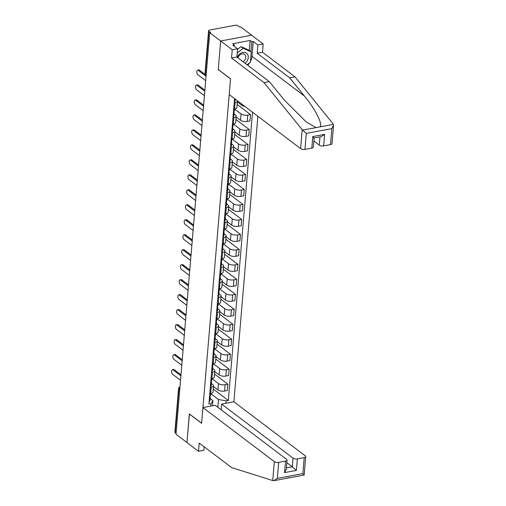 <?xml version="1.0" encoding="UTF-8"?>
<svg xmlns="http://www.w3.org/2000/svg" width="506" height="506" viewBox="0 0 506 506"><rect width="100%" height="100%" fill="white"/><g stroke="black" fill="none" stroke-linecap="round" stroke-linejoin="round"><path stroke-width="0.76" d="M333.568 125.229L332.025 143.615A3.181 1.328 -175.2 0 1 330.5 144.602L331.847 128.613L333.568 125.229L333.15 123.894L294.96 76.823L262.487 52.226L263.183 43.971L240.673 26.919L239.768 27.09L238.067 25.8A2.119 0.885 4.8 0 0 235.157 25.3L209.617 30.069A2.119 0.885 4.8 0 0 208.605 30.721A2.119 0.885 4.8 0 0 208.908 31.239L205.259 74.73A2.119 1.607 127.1 0 0 205.784 76.083L206.056 76.292M292.999 458.145A3.181 1.328 4.8 0 0 297.357 458.891L296.389 470.416L292.272 466.785L292.999 458.145L221.622 404.079L233.898 401.783L257.87 116.254M249.306 50.423L250.141 40.48L232.716 43.731L234.373 44.983L232.924 45.255L237.548 48.753L232.222 49.746L220.667 40.992L251.627 35.218L220.667 40.992L209.712 32.7L175.999 434.23L186.948 442.529L189.453 413.99M311.822 148.087L312.79 136.569L324.612 134.362L321.171 136.677L314.106 137.986L313.34 147.107A3.181 1.328 -175.2 0 1 311.822 148.087L304.96 149.371A3.181 1.328 -175.2 0 1 300.602 148.625L229.224 94.552L230.546 78.809L218.269 69.512L220.667 40.992L218.263 69.607L230.534 78.904L201.622 423.212L189.352 413.914L186.948 442.529L198.504 451.282L203.829 450.289L204.127 446.76M209.712 32.7L210.616 32.529L208.908 31.239M176.063 433.433L175.19 432.769A2.119 0.885 -175.2 0 1 174.886 432.257L178.536 388.76A2.119 0.885 4.8 0 0 178.846 389.278L175.19 432.769M213.488 386.552L217.903 389.898A4.877 2.037 4.8 0 0 224.588 391.043L227.339 390.531L227.871 384.193L225.119 384.705A4.877 2.037 -175.2 0 1 218.434 383.561L211.957 378.659A4.877 2.037 4.8 0 0 214.272 377.147L214.803 370.809A4.877 2.037 -175.2 0 1 212.476 372.321L211.571 372.492M217.852 407.273L218.497 399.544L210.698 393.636A4.877 2.037 4.8 0 0 213.02 392.125L213.551 385.787A4.877 2.037 -175.2 0 1 211.223 387.299L210.313 387.469M211.223 387.299L210.686 393.636L209.781 393.807M214.531 374.086L227.871 384.193M211.4 383.516L212.843 384.604A4.877 2.037 -175.2 0 1 213.551 385.787M214.74 371.575L219.161 374.921A4.877 2.037 4.8 0 0 225.847 376.066L228.598 375.553L229.129 369.216L226.378 369.728A4.877 2.037 -175.2 0 1 219.693 368.583L213.216 363.675A4.877 2.037 4.8 0 0 215.531 362.169L216.062 355.832A4.877 2.037 -175.2 0 1 213.734 357.344L212.824 357.514M211.034 378.83L211.944 378.659L212.476 372.321M215.79 359.108L229.129 369.216M212.659 368.539L214.101 369.627A4.877 2.037 -175.2 0 1 214.803 370.809M215.999 356.597L220.42 359.943A4.877 2.037 4.8 0 0 227.105 361.088L229.857 360.576L230.388 354.238L227.637 354.75A4.877 2.037 -175.2 0 1 220.951 353.605L214.474 348.697M212.292 363.852L213.203 363.681L213.734 357.344M217.049 344.131L230.388 354.238M213.911 353.555L215.354 354.649A4.877 2.037 -175.2 0 1 216.062 355.832M217.257 341.62L221.679 344.965A4.877 2.037 4.8 0 0 228.364 346.11L231.115 345.592L231.647 339.254L228.895 339.773A4.877 2.037 -175.2 0 1 222.21 338.628L215.733 333.72M213.551 348.868L214.462 348.704A4.877 2.037 4.8 0 0 216.789 347.192L217.321 340.854A4.877 2.037 -175.2 0 1 214.993 342.366L214.082 342.537M218.307 329.153L231.647 339.254M215.17 338.577L216.612 339.671A4.877 2.037 -175.2 0 1 217.321 340.854M218.516 326.636L222.937 329.988A4.877 2.037 4.8 0 0 229.616 331.126L232.374 330.614L232.905 324.276L230.154 324.795A4.877 2.037 -175.2 0 1 223.469 323.65L216.992 318.742A4.877 2.037 4.8 0 0 219.307 317.237L219.838 310.899A4.877 2.037 -175.2 0 1 217.51 312.411L216.6 312.575M214.81 333.89L215.72 333.726A4.877 2.037 4.8 0 0 218.048 332.214L218.579 325.877A4.877 2.037 -175.2 0 1 216.252 327.388L215.341 327.553M219.56 314.175L232.905 324.276M216.429 323.6L217.871 324.694A4.877 2.037 -175.2 0 1 218.579 325.877M219.775 311.658L224.196 315.01A4.877 2.037 4.8 0 0 230.875 316.149L233.633 315.636L234.164 309.299L231.406 309.811A4.877 2.037 -175.2 0 1 224.727 308.673L218.25 303.764A4.877 2.037 4.8 0 0 220.565 302.259L221.097 295.921A4.877 2.037 -175.2 0 1 218.769 297.427L217.858 297.598M216.068 318.913L216.979 318.742L217.51 312.411M220.818 299.191L234.164 309.299M217.688 308.622L219.13 309.716A4.877 2.037 -175.2 0 1 219.838 310.899M221.033 296.68L225.448 300.033A4.877 2.037 4.8 0 0 232.134 301.171L234.885 300.659L235.423 294.321L232.665 294.834A4.877 2.037 -175.2 0 1 225.986 293.695L219.503 288.787M217.327 303.935L218.238 303.764L218.769 297.427M222.077 284.214L235.423 294.321M218.946 293.644L220.388 294.739A4.877 2.037 -175.2 0 1 221.097 295.921M222.292 281.703L226.707 285.049A4.877 2.037 4.8 0 0 233.392 286.194L236.144 285.681L236.675 279.344L233.924 279.856A4.877 2.037 -175.2 0 1 227.238 278.717L220.761 273.809M218.586 288.958L219.49 288.787A4.877 2.037 4.8 0 0 221.824 287.281L222.355 280.944A4.877 2.037 -175.2 0 1 220.028 282.449L219.117 282.62M223.336 269.236L236.675 279.344M220.205 278.667L221.647 279.761A4.877 2.037 -175.2 0 1 222.355 280.944M223.544 266.725L227.966 270.071A4.877 2.037 4.8 0 0 234.651 271.216L237.403 270.704L237.934 264.366L235.182 264.878A4.877 2.037 -175.2 0 1 228.497 263.734L222.02 258.832A4.877 2.037 4.8 0 0 224.335 257.32L224.866 250.982A4.877 2.037 -175.2 0 1 222.539 252.494L221.628 252.665M219.838 273.98L220.749 273.809A4.877 2.037 4.8 0 0 223.076 272.298L223.608 265.966A4.877 2.037 -175.2 0 1 221.28 267.472L220.376 267.642M224.594 254.259L237.934 264.366M221.464 263.689L222.906 264.783A4.877 2.037 -175.2 0 1 223.608 265.966M224.803 251.748L229.224 255.094A4.877 2.037 4.8 0 0 235.91 256.238L238.661 255.726L239.193 249.388L236.441 249.901A4.877 2.037 -175.2 0 1 229.756 248.756L223.279 243.848A4.877 2.037 4.8 0 0 225.594 242.342L226.125 236.005A4.877 2.037 -175.2 0 1 223.797 237.516L222.887 237.687M221.097 259.002L222.007 258.832L222.539 252.494M225.853 239.281L239.193 249.388M222.716 248.712L224.158 249.8A4.877 2.037 -175.2 0 1 224.866 250.982M226.062 236.77L230.483 240.116A4.877 2.037 4.8 0 0 237.169 241.261L239.92 240.748L240.451 234.411L237.7 234.923A4.877 2.037 -175.2 0 1 231.014 233.778L224.537 228.87A4.877 2.037 4.8 0 0 226.852 227.365L227.384 221.027A4.877 2.037 -175.2 0 1 225.056 222.539L224.145 222.71M222.355 244.025L223.266 243.854L223.797 237.516M227.112 224.303L240.451 234.411M223.975 233.734L225.417 234.822A4.877 2.037 -175.2 0 1 226.125 236.005M227.32 221.792L231.742 225.138A4.877 2.037 4.8 0 0 238.421 226.283L241.179 225.765L241.71 219.433L238.958 219.946A4.877 2.037 -175.2 0 1 232.273 218.801L225.796 213.893M223.614 229.047L224.525 228.876L225.056 222.539M228.364 209.326L241.71 219.433M225.233 218.75L226.675 219.844A4.877 2.037 -175.2 0 1 227.384 221.027M228.579 206.809L233 210.161A4.877 2.037 4.8 0 0 239.68 211.306L242.437 210.787L242.969 204.449L240.211 204.968A4.877 2.037 -175.2 0 1 233.532 203.823L227.055 198.915M224.873 214.063L225.784 213.899A4.877 2.037 4.8 0 0 228.111 212.387L228.642 206.05A4.877 2.037 -175.2 0 1 226.315 207.561L225.404 207.732M229.623 194.348L242.969 204.449M226.492 203.773L227.934 204.867A4.877 2.037 -175.2 0 1 228.642 206.05M229.838 191.831L234.253 195.183A4.877 2.037 4.8 0 0 240.938 196.322L243.69 195.809L244.227 189.472L241.47 189.99A4.877 2.037 -175.2 0 1 234.79 188.846L228.307 183.937A4.877 2.037 4.8 0 0 230.622 182.432L231.16 176.094A4.877 2.037 -175.2 0 1 228.832 177.6L227.921 177.77M226.131 199.086L227.042 198.915A4.877 2.037 4.8 0 0 229.37 197.41L229.901 191.072A4.877 2.037 -175.2 0 1 227.573 192.584L226.663 192.748M230.881 179.364L244.227 189.472M227.751 188.795L229.193 189.889A4.877 2.037 -175.2 0 1 229.901 191.072M231.097 176.853L235.511 180.206A4.877 2.037 4.8 0 0 242.197 181.344L244.948 180.832L245.48 174.494L242.728 175.006A4.877 2.037 -175.2 0 1 236.043 173.868L229.566 168.96A4.877 2.037 4.8 0 0 231.881 167.454L232.412 161.117A4.877 2.037 -175.2 0 1 230.085 162.622L229.18 162.793M227.39 184.108L228.295 183.937L228.832 177.6M232.14 164.387L245.48 174.494M229.009 173.817L230.451 174.912A4.877 2.037 -175.2 0 1 231.16 176.094M232.349 161.876L236.77 165.222A4.877 2.037 4.8 0 0 243.456 166.366L246.207 165.854L246.738 159.516L243.987 160.029A4.877 2.037 -175.2 0 1 237.301 158.89L230.825 153.982M228.642 169.13L229.553 168.96L230.085 162.622M233.399 149.409L246.738 159.516M230.268 158.84L231.71 159.934A4.877 2.037 -175.2 0 1 232.412 161.117M233.608 146.898L238.029 150.244A4.877 2.037 4.8 0 0 244.714 151.389L247.466 150.877L247.997 144.539L245.246 145.051A4.877 2.037 -175.2 0 1 238.56 143.906L232.083 139.005M229.901 154.153L230.812 153.982A4.877 2.037 4.8 0 0 233.139 152.47L233.671 146.139A4.877 2.037 -175.2 0 1 231.343 147.644L230.432 147.815M234.657 134.432L247.997 144.539M231.52 143.862L232.962 144.956A4.877 2.037 -175.2 0 1 233.671 146.139M234.866 131.921L239.287 135.266A4.877 2.037 4.8 0 0 245.973 136.411L248.724 135.899L249.256 129.561L246.504 130.074A4.877 2.037 -175.2 0 1 239.819 128.929L233.342 124.027A4.877 2.037 4.8 0 0 235.657 122.515L236.188 116.178A4.877 2.037 -175.2 0 1 233.861 117.689L232.95 117.86M231.16 139.175L232.071 139.005A4.877 2.037 4.8 0 0 234.398 137.493L234.929 131.155A4.877 2.037 -175.2 0 1 232.602 132.667L231.691 132.838M235.916 119.454L249.256 129.561M232.779 128.885L234.221 129.972A4.877 2.037 -175.2 0 1 234.929 131.155M236.125 116.943L240.546 120.289A4.877 2.037 4.8 0 0 247.225 121.434L249.983 120.921L250.514 114.584L247.763 115.096A4.877 2.037 -175.2 0 1 241.077 113.951L234.601 109.043A4.877 2.037 4.8 0 0 236.916 107.538L237.447 101.2A4.877 2.037 -175.2 0 1 235.119 102.712L234.208 102.882M232.418 124.198L233.329 124.027L233.861 117.689M237.169 104.476L250.514 114.584M234.038 113.907L235.48 114.995A4.877 2.037 -175.2 0 1 236.188 116.178M237.384 101.965L241.805 105.311A4.877 2.037 4.8 0 0 244.942 106.462M233.677 109.22L234.588 109.049L235.119 102.712M237.346 100.707A4.877 2.037 -175.2 0 1 237.447 101.2M210.142 398.494L212.906 400.588L212.469 405.787M210.838 406.09L211.04 403.687L212.906 400.588M234.569 98.6L208.915 404.085L211.04 403.687M218.497 399.544L226.201 400.86L228.32 400.461L252.526 112.206M226.201 400.86L225.999 403.257M213.273 389.063L228.32 400.461M210.547 393.662L210.369 395.73A2.65 1.107 -175.2 0 1 209.56 396.438M180.901 375.832L173.065 369.899A2.441 1.221 -100.6 0 0 172.432 369.709L173.609 369.494A2.441 1.221 79.4 0 1 174.241 369.677L180.889 374.718M209.813 396.337L210.18 397.09A2.65 1.107 -175.2 0 1 210.237 397.362A2.65 1.107 -175.2 0 1 209.421 398.07M210.237 397.362L209.946 400.815A2.65 1.107 -175.2 0 1 209.13 401.524M172.432 369.709A2.441 1.221 -100.6 0 0 171.61 371.727A2.441 1.221 -100.6 0 0 172.698 374.313L180.528 380.246M211.805 378.684L211.628 380.752A2.65 1.107 -175.2 0 1 210.819 381.454M182.16 360.854L174.323 354.921A2.441 1.221 -100.6 0 0 173.691 354.731L174.867 354.51A2.441 1.221 79.4 0 1 175.5 354.7L182.147 359.741M211.072 381.353L211.438 382.112A2.65 1.107 -175.2 0 1 211.495 382.384A2.65 1.107 -175.2 0 1 210.679 383.093M211.495 382.384L211.204 385.838A2.65 1.107 -175.2 0 1 210.388 386.546M173.691 354.731A2.441 1.221 -100.6 0 0 172.869 356.749A2.441 1.221 -100.6 0 0 173.956 359.336L181.787 365.269M213.064 363.706L212.887 365.775A2.65 1.107 -175.2 0 1 212.071 366.477M183.419 345.876L175.582 339.943A2.441 1.221 -100.6 0 0 174.95 339.754L176.12 339.532A2.441 1.221 79.4 0 1 176.758 339.722L183.406 344.763M212.33 366.376L212.697 367.135A2.65 1.107 -175.2 0 1 212.754 367.407A2.65 1.107 -175.2 0 1 211.938 368.109M212.754 367.407L212.463 370.86A2.65 1.107 -175.2 0 1 211.647 371.568M174.95 339.754A2.441 1.221 -100.6 0 0 174.127 341.771A2.441 1.221 -100.6 0 0 175.209 344.358L183.045 350.291M202.938 407.564L274.315 461.63A3.181 1.328 4.8 0 0 278.673 462.376L285.536 461.099A3.181 1.328 4.8 0 0 287.054 460.112A3.181 1.328 4.8 0 0 286.592 459.34L215.214 405.274L202.938 407.564L201.616 423.307L189.345 414.009M278.673 462.376L277.332 478.366L273.891 480.681L273.215 480.7L231.666 467.62L199.2 443.028L198.504 451.282M297.357 458.891L304.22 457.614A3.181 1.328 4.8 0 0 305.738 456.627A3.181 1.328 4.8 0 0 305.276 455.855L233.898 401.783M221.141 409.765L221.622 404.079M286.402 467.886L292.272 466.785L286.839 462.667M290.583 477.462L286.649 478.195M287.054 460.112L286.288 469.226L284.568 472.617L285.536 461.099M273.891 480.681L304.182 475.033L305.738 456.627M304.017 474.951L302.879 473.597L304.22 457.614M300.602 148.625L302.196 129.669L306.301 133.382L304.96 149.371M237.548 48.753L236.852 57.014L269.325 81.605L284.163 99.897L306.389 122.104L316.086 127.62L320.02 126.886C323.03 124.356 315.295 109.043 304.473 96.102L289.634 77.816L257.162 53.225L257.858 44.964L253.234 41.46L251.982 56.343A11.929 9.051 -52.9 0 1 250.451 61.485M269.325 81.605L263.999 82.604L231.527 58.007L232.222 49.746M302.196 129.669L263.999 82.604M236.852 57.014L231.527 58.007M330.5 144.602L323.644 145.88A3.181 1.328 -175.2 0 1 319.286 145.133L319.975 136.905M313.846 141.016L319.286 145.133M250.141 40.48L251.792 41.732L253.234 41.46M263.183 43.971L257.858 44.964M262.487 52.226L257.162 53.225M294.96 76.823L289.634 77.816M249.686 62.801A11.929 9.051 -52.9 0 1 247.719 65.242M234.373 44.983L234.259 46.267M250.957 51.675L251.792 41.732M312.79 136.569C314.169 137.917 314.441 138.296 313.6 137.689M245.144 63.288A6.894 5.231 127.1 0 0 248.155 55.831A6.894 5.231 127.1 0 0 242.905 52.415A6.894 5.231 127.1 0 0 237.175 57.254M243.082 61.732A4.718 3.58 127.1 0 0 244.575 54.401A4.718 3.58 127.1 0 0 242.089 53.889A4.718 3.58 127.1 0 0 237.928 57.823M237.497 49.329L241.052 46.622L249.053 50.233L251.254 51.897L250.381 62.263L247.099 64.768M237.2 52.896L243.253 48.291L251.254 51.897M241.052 46.622L243.253 48.291M214.316 348.729L214.146 350.797A2.65 1.107 -175.2 0 1 213.33 351.499M184.671 330.899L176.841 324.966A2.441 1.221 -100.6 0 0 176.208 324.776L177.378 324.555A2.441 1.221 79.4 0 1 178.011 324.744L184.665 329.779M213.589 351.398L213.956 352.157A2.65 1.107 -175.2 0 1 214.006 352.429A2.65 1.107 -175.2 0 1 213.197 353.131M214.006 352.429L213.722 355.882A2.65 1.107 -175.2 0 1 212.906 356.591M176.208 324.776A2.441 1.221 -100.6 0 0 175.38 326.794A2.441 1.221 -100.6 0 0 176.467 329.381L184.304 335.314M215.575 333.751L215.404 335.813A2.65 1.107 -175.2 0 1 214.588 336.522M185.93 315.921L178.099 309.988A2.441 1.221 -100.6 0 0 177.467 309.798L178.637 309.577A2.441 1.221 79.4 0 1 179.269 309.767L185.923 314.802M214.848 336.42L215.214 337.179A2.65 1.107 -175.2 0 1 215.265 337.451A2.65 1.107 -175.2 0 1 214.449 338.153M215.265 337.451L214.974 340.905A2.65 1.107 -175.2 0 1 214.165 341.613M177.467 309.798A2.441 1.221 -100.6 0 0 176.638 311.816A2.441 1.221 -100.6 0 0 177.726 314.403L185.563 320.336M216.834 318.774L216.663 320.836A2.65 1.107 -175.2 0 1 215.847 321.544M187.188 300.943L179.358 295.004A2.441 1.221 -100.6 0 0 178.726 294.821L179.896 294.6A2.441 1.221 79.4 0 1 180.528 294.789L187.176 299.824M216.106 321.443L216.467 322.202A2.65 1.107 -175.2 0 1 216.524 322.467A2.65 1.107 -175.2 0 1 215.708 323.176M216.524 322.467L216.233 325.927A2.65 1.107 -175.2 0 1 215.417 326.636M178.726 294.821A2.441 1.221 -100.6 0 0 177.897 296.839A2.441 1.221 -100.6 0 0 178.985 299.425L186.815 305.358M218.092 303.796L217.922 305.858A2.65 1.107 -175.2 0 1 217.106 306.566M188.447 285.96L180.61 280.027A2.441 1.221 -100.6 0 0 179.978 279.837L181.154 279.622A2.441 1.221 79.4 0 1 181.787 279.812L188.434 284.846M217.359 306.465L217.725 307.224A2.65 1.107 -175.2 0 1 217.782 307.49A2.65 1.107 -175.2 0 1 216.966 308.198M217.782 307.49L217.491 310.95A2.65 1.107 -175.2 0 1 216.676 311.652M179.978 279.837A2.441 1.221 -100.6 0 0 179.156 281.855A2.441 1.221 -100.6 0 0 180.244 284.448L188.074 290.381M219.351 288.812L219.174 290.88A2.65 1.107 -175.2 0 1 218.364 291.589M189.706 270.982L181.869 265.049A2.441 1.221 -100.6 0 0 181.237 264.859L182.413 264.644A2.441 1.221 79.4 0 1 183.045 264.834L189.693 269.869M218.617 291.488L218.984 292.24A2.65 1.107 -175.2 0 1 219.041 292.512A2.65 1.107 -175.2 0 1 218.225 293.221M219.041 292.512L218.75 295.972A2.65 1.107 -175.2 0 1 217.934 296.674M181.237 264.859A2.441 1.221 -100.6 0 0 180.414 266.877A2.441 1.221 -100.6 0 0 181.502 269.464L189.333 275.403M220.61 273.835L220.433 275.903A2.65 1.107 -175.2 0 1 219.623 276.611M190.964 256.004L183.128 250.072A2.441 1.221 -100.6 0 0 182.495 249.882L183.672 249.667A2.441 1.221 79.4 0 1 184.304 249.85L190.952 254.891M219.876 276.51L220.243 277.263A2.65 1.107 -175.2 0 1 220.3 277.535A2.65 1.107 -175.2 0 1 219.484 278.243M220.3 277.535L220.009 280.994A2.65 1.107 -175.2 0 1 219.193 281.697M182.495 249.882A2.441 1.221 -100.6 0 0 181.673 251.899A2.441 1.221 -100.6 0 0 182.761 254.486L190.591 260.426M221.868 258.857L221.691 260.925A2.65 1.107 -175.2 0 1 220.875 261.634M192.223 241.027L184.386 235.094A2.441 1.221 -100.6 0 0 183.754 234.904L184.924 234.683A2.441 1.221 79.4 0 1 185.563 234.873L192.21 239.914M221.135 261.526L221.501 262.285A2.65 1.107 -175.2 0 1 221.558 262.557A2.65 1.107 -175.2 0 1 220.742 263.265M221.558 262.557L221.267 266.011A2.65 1.107 -175.2 0 1 220.452 266.719M183.754 234.904A2.441 1.221 -100.6 0 0 182.932 236.922A2.441 1.221 -100.6 0 0 184.013 239.509L191.85 245.442M223.121 243.879L222.95 245.948A2.65 1.107 -175.2 0 1 222.134 246.65M193.475 226.049L185.645 220.116A2.441 1.221 -100.6 0 0 185.013 219.927L186.183 219.705A2.441 1.221 79.4 0 1 186.815 219.895L193.469 224.936M222.393 246.548L222.76 247.307A2.65 1.107 -175.2 0 1 222.811 247.579A2.65 1.107 -175.2 0 1 222.001 248.282M222.811 247.579L222.526 251.033A2.65 1.107 -175.2 0 1 221.71 251.741M185.013 219.927A2.441 1.221 -100.6 0 0 184.184 221.944A2.441 1.221 -100.6 0 0 185.272 224.531L193.109 230.464M224.379 228.902L224.209 230.97A2.65 1.107 -175.2 0 1 223.393 231.672M194.734 211.072L186.904 205.139A2.441 1.221 -100.6 0 0 186.271 204.949L187.441 204.728A2.441 1.221 79.4 0 1 188.074 204.917L194.728 209.952M223.652 231.571L224.019 232.33A2.65 1.107 -175.2 0 1 224.069 232.602A2.65 1.107 -175.2 0 1 223.254 233.304M224.069 232.602L223.778 236.055A2.65 1.107 -175.2 0 1 222.969 236.764M186.271 204.949A2.441 1.221 -100.6 0 0 185.443 206.967A2.441 1.221 -100.6 0 0 186.531 209.554L194.367 215.486M225.638 213.924L225.467 215.986A2.65 1.107 -175.2 0 1 224.651 216.695M195.993 196.094L188.162 190.161A2.441 1.221 -100.6 0 0 187.53 189.971L188.7 189.75A2.441 1.221 79.4 0 1 189.333 189.94L195.98 194.974M224.911 216.593L225.271 217.352A2.65 1.107 -175.2 0 1 225.328 217.624A2.65 1.107 -175.2 0 1 224.512 218.326M225.328 217.624L225.037 221.078A2.65 1.107 -175.2 0 1 224.221 221.786M187.53 189.971A2.441 1.221 -100.6 0 0 186.701 191.989A2.441 1.221 -100.6 0 0 187.789 194.576L195.62 200.509M226.897 198.947L226.726 201.008A2.65 1.107 -175.2 0 1 225.91 201.717M197.251 181.116L189.415 175.177A2.441 1.221 -100.6 0 0 188.782 174.994L189.959 174.772A2.441 1.221 79.4 0 1 190.591 174.962L197.239 179.997M226.163 201.616L226.53 202.375A2.65 1.107 -175.2 0 1 226.587 202.64A2.65 1.107 -175.2 0 1 225.771 203.349M226.587 202.64L226.296 206.1A2.65 1.107 -175.2 0 1 225.48 206.809M188.782 174.994A2.441 1.221 -100.6 0 0 187.96 177.011A2.441 1.221 -100.6 0 0 189.048 179.598L196.878 185.531M228.155 183.969L227.978 186.031A2.65 1.107 -175.2 0 1 227.169 186.739M198.51 166.139L190.673 160.2A2.441 1.221 -100.6 0 0 190.041 160.016L191.217 159.795A2.441 1.221 79.4 0 1 191.85 159.985L198.497 165.019M227.422 186.638L227.789 187.397A2.65 1.107 -175.2 0 1 227.845 187.663A2.65 1.107 -175.2 0 1 227.03 188.371M227.845 187.663L227.555 191.123A2.65 1.107 -175.2 0 1 226.739 191.825M190.041 160.016A2.441 1.221 -100.6 0 0 189.219 162.028A2.441 1.221 -100.6 0 0 190.307 164.621L198.137 170.554M229.414 168.985L229.237 171.053A2.65 1.107 -175.2 0 1 228.427 171.762M199.769 151.155L191.932 145.222A2.441 1.221 -100.6 0 0 191.3 145.032L192.476 144.817A2.441 1.221 79.4 0 1 193.109 145.007L199.756 150.042M228.68 171.66L229.047 172.413A2.65 1.107 -175.2 0 1 229.104 172.685A2.65 1.107 -175.2 0 1 228.288 173.394M229.104 172.685L228.813 176.145A2.65 1.107 -175.2 0 1 227.997 176.847M191.3 145.032A2.441 1.221 -100.6 0 0 190.477 147.05A2.441 1.221 -100.6 0 0 191.565 149.643L199.396 155.576M230.673 154.007L230.496 156.076A2.65 1.107 -175.2 0 1 229.68 156.784M201.027 136.177L193.191 130.244A2.441 1.221 -100.6 0 0 192.558 130.055L193.728 129.84A2.441 1.221 79.4 0 1 194.367 130.023L201.015 135.064M229.939 156.683L230.306 157.436A2.65 1.107 -175.2 0 1 230.363 157.708A2.65 1.107 -175.2 0 1 229.547 158.416M230.363 157.708L230.072 161.167A2.65 1.107 -175.2 0 1 229.256 161.869M192.558 130.055A2.441 1.221 -100.6 0 0 191.736 132.072A2.441 1.221 -100.6 0 0 192.818 134.659L200.654 140.598M231.925 139.03L231.754 141.098A2.65 1.107 -175.2 0 1 230.938 141.806M202.28 121.2L194.449 115.267A2.441 1.221 -100.6 0 0 193.817 115.077L194.987 114.862A2.441 1.221 79.4 0 1 195.62 115.045L202.273 120.086M231.198 141.705L231.565 142.458A2.65 1.107 -175.2 0 1 231.615 142.73A2.65 1.107 -175.2 0 1 230.806 143.438M231.615 142.73L231.324 146.183A2.65 1.107 -175.2 0 1 230.515 146.892M193.817 115.077A2.441 1.221 -100.6 0 0 192.988 117.095A2.441 1.221 -100.6 0 0 194.076 119.682L201.913 125.614M233.184 124.052L233.013 126.12A2.65 1.107 -175.2 0 1 232.197 126.823M203.538 106.222L195.708 100.289A2.441 1.221 -100.6 0 0 195.076 100.099L196.246 99.878A2.441 1.221 79.4 0 1 196.878 100.068L203.532 105.109M232.456 126.721L232.823 127.48A2.65 1.107 -175.2 0 1 232.874 127.752A2.65 1.107 -175.2 0 1 232.058 128.461M232.874 127.752L232.583 131.206A2.65 1.107 -175.2 0 1 231.773 131.914M195.076 100.099A2.441 1.221 -100.6 0 0 194.247 102.117A2.441 1.221 -100.6 0 0 195.335 104.704L203.172 110.637M234.442 109.075L234.272 111.143A2.65 1.107 -175.2 0 1 233.456 111.845M204.797 91.244L196.967 85.312A2.441 1.221 -100.6 0 0 196.334 85.122L197.504 84.9A2.441 1.221 79.4 0 1 198.137 85.09L204.785 90.131M233.715 111.744L234.076 112.503A2.65 1.107 -175.2 0 1 234.133 112.775A2.65 1.107 -175.2 0 1 233.317 113.477M234.133 112.775L233.842 116.228A2.65 1.107 -175.2 0 1 233.026 116.937M196.334 85.122A2.441 1.221 -100.6 0 0 195.506 87.14A2.441 1.221 -100.6 0 0 196.594 89.726L204.424 95.659M205.562 75.894L198.219 70.334A2.441 1.221 -100.6 0 0 197.587 70.144L198.763 69.923A2.441 1.221 79.4 0 1 199.396 70.113L204.943 74.319M235.277 99.138L235.1 101.251A2.65 1.107 -175.2 0 1 234.284 101.959M197.587 70.144A2.441 1.221 -100.6 0 0 196.764 72.162A2.441 1.221 -100.6 0 0 197.852 74.749L205.683 80.682M241.9 104.154L241.805 105.311M241.077 113.951L240.546 120.289M239.819 128.929L239.287 135.266M238.56 143.906L238.029 150.244M237.301 158.89L236.77 165.222M236.043 173.868L235.511 180.206M234.79 188.846L234.253 195.183M233.532 203.823L233 210.161M232.273 218.801L231.742 225.138M231.014 233.778L230.483 240.116M229.756 248.756L229.224 255.094M228.497 263.734L227.966 270.071M227.238 278.717L226.707 285.049M225.986 293.695L225.448 300.033M224.727 308.673L224.196 315.01M223.469 323.65L222.937 329.988M222.21 338.628L221.679 344.965M220.951 353.605L220.42 359.943M219.693 368.583L219.161 374.921M218.434 383.561L217.903 389.898M232.602 132.667L232.071 139.005M231.343 147.644L230.812 153.982M227.573 192.584L227.042 198.915M226.315 207.561L225.784 213.899M221.28 267.472L220.749 273.809M220.028 282.449L219.49 288.787M216.252 327.388L215.72 333.726M214.993 342.366L214.462 348.704M247.763 115.096L247.225 121.434M246.504 130.074L245.973 136.411M245.246 145.051L244.714 151.389M243.987 160.029L243.456 166.366M242.728 175.006L242.197 181.344M241.47 189.99L240.938 196.322M240.211 204.968L239.68 211.306M238.958 219.946L238.421 226.283M237.7 234.923L237.169 241.261M236.441 249.901L235.91 256.238M235.182 264.878L234.651 271.216M233.924 279.856L233.392 286.194M232.665 294.834L232.134 301.171M231.406 309.811L230.875 316.149M230.154 324.795L229.616 331.126M228.895 339.773L228.364 346.11M227.637 354.75L227.105 361.088M226.378 369.728L225.847 376.066M225.119 384.705L224.588 391.043M179.927 387.413A2.119 1.607 127.1 0 0 178.846 389.278L179.719 389.936M206.132 75.394L205.259 74.73A2.119 0.885 4.8 0 1 204.949 74.218A2.119 2.119 0 0 0 205.784 76.083M173.065 369.899L174.241 369.677M174.323 354.921L175.5 354.7M175.582 339.943L176.758 339.722M277.332 478.366L302.879 473.597M296.389 470.416L284.568 472.617M272.728 480.586L274.315 461.63M302.651 130.124L316.086 127.62M320.02 126.886L333.454 124.375M331.847 128.613L306.301 133.382M324.612 134.362L323.644 145.88M251.982 56.343L304.473 96.102M176.841 324.966L178.011 324.744M178.099 309.988L179.269 309.767M179.358 295.004L180.528 294.789M180.61 280.027L181.787 279.812M181.869 265.049L183.045 264.834M183.128 250.072L184.304 249.85M184.386 235.094L185.563 234.873M185.645 220.116L186.815 219.895M186.904 205.139L188.074 204.917M188.162 190.161L189.333 189.94M189.415 175.177L190.591 174.962M190.673 160.2L191.85 159.985M191.932 145.222L193.109 145.007M193.191 130.244L194.367 130.023M194.449 115.267L195.62 115.045M195.708 100.289L196.878 100.068M196.967 85.312L198.137 85.09M198.219 70.334L199.396 70.113M181.059 373.966A2.119 2.119 0 0 0 180.946 375.288M182.312 358.988A2.119 2.119 0 0 0 182.204 360.31M183.57 344.01A2.119 2.119 0 0 0 183.463 345.332M184.829 329.033A2.119 2.119 0 0 0 184.722 330.355M186.088 314.055A2.119 2.119 0 0 0 185.98 315.371M187.346 299.078A2.119 2.119 0 0 0 187.233 300.393M188.605 284.1A2.119 2.119 0 0 0 188.491 285.416M189.864 269.116A2.119 2.119 0 0 0 189.75 270.438M191.116 254.138A2.119 2.119 0 0 0 191.009 255.46M192.375 239.161A2.119 2.119 0 0 0 192.267 240.483M193.634 224.183A2.119 2.119 0 0 0 193.526 225.505M194.892 209.206A2.119 2.119 0 0 0 194.785 210.528M196.151 194.228A2.119 2.119 0 0 0 196.037 195.544M197.41 179.25A2.119 2.119 0 0 0 197.296 180.566M198.668 164.273A2.119 2.119 0 0 0 198.554 165.588M199.921 149.289A2.119 2.119 0 0 0 199.813 150.611M201.179 134.311A2.119 2.119 0 0 0 201.072 135.633M202.438 119.334A2.119 2.119 0 0 0 202.33 120.656M203.697 104.356A2.119 2.119 0 0 0 203.589 105.678M204.955 89.379A2.119 2.119 0 0 0 204.841 90.7M204.949 74.218L208.605 30.721M179.965 386.932A2.119 2.119 0 0 0 178.536 388.76"/></g></svg>
